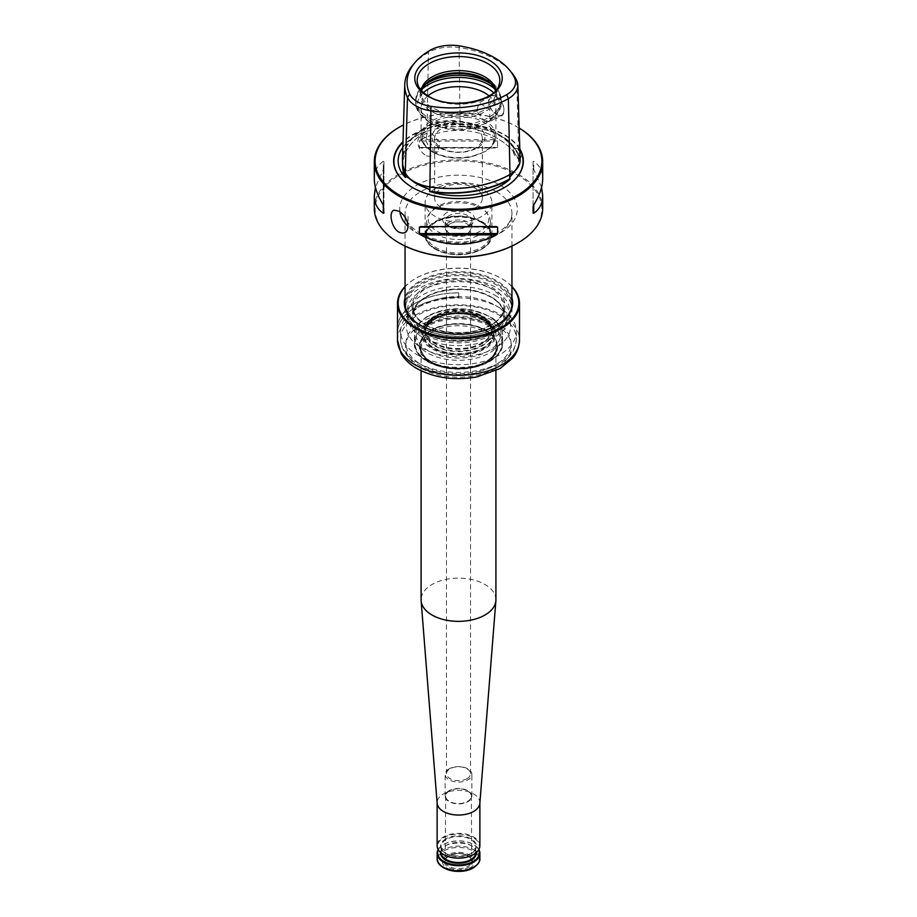 <?xml version="1.0" encoding="UTF-8"?>
<svg xmlns="http://www.w3.org/2000/svg" width="917" height="917" viewBox="0 0 917 917"><rect width="100%" height="100%" fill="white"/><g stroke="black" fill="none" stroke-linecap="round" stroke-linejoin="round"><path stroke-width="0.69" stroke-dasharray="4.58 3.44" d="M494.767 295.125A51.283 29.608 180 0 1 509.783 316.056A51.283 29.608 180 0 1 478.124 343.417A51.283 29.608 180 0 1 422.233 336.998A51.283 29.608 180 0 1 407.217 316.056A51.283 29.608 180 0 1 438.876 288.706A51.283 29.608 180 0 1 494.767 295.125M481.608 222.544A32.68 18.867 180 0 1 488.325 228.184A32.68 18.867 180 0 1 491.18 235.818A32.68 18.867 180 0 1 458.5 254.754A32.68 18.867 180 0 1 425.82 235.818A32.68 18.867 180 0 1 428.675 228.184A32.68 18.867 180 0 1 481.608 222.544M435.392 248.656A32.68 18.867 0 0 0 471.063 252.725A32.68 18.867 0 0 0 491.18 235.245A32.68 18.867 0 0 0 481.608 221.971A32.68 18.867 0 0 0 446.052 217.868A32.68 18.867 0 0 0 425.82 235.245A32.68 18.867 0 0 0 435.392 248.656M399.25 243.005A83.39 48.142 180 0 1 399.674 174.998A83.39 48.142 180 0 1 517.463 175.078A83.39 48.142 180 0 1 517.75 243.005M421.212 90.382A37.414 21.607 0 0 0 421.086 92.216A37.414 21.607 0 0 0 421.763 96.308A37.414 21.607 0 0 0 432.045 107.495A37.414 21.607 0 0 0 469.47 112.871A37.414 21.607 0 0 0 495.237 96.308A37.414 21.607 0 0 0 495.914 92.216A37.414 21.607 0 0 0 495.788 90.382M412.661 65.302A80.742 46.618 180 0 1 428.388 52.487A32.37 18.684 180 0 1 459.646 47.65A80.742 46.618 180 0 1 511.571 72.535M520.134 159.959A34.663 20.014 0 0 0 518.953 155.133A83.034 47.936 0 0 0 460.242 121.227A34.663 20.014 0 0 0 426.76 126.408A83.034 47.936 0 0 0 402.46 159.466M491.936 95.242L496.636 95.964C506.15 101.902 506.539 121.182 497.048 114.808C491.948 111.347 489.128 106.739 488.589 100.985L491.936 95.242M486.136 121.445L483.729 120.07L476.68 111.129L478.983 102.956L489.816 109.215L489.804 121.709L486.136 121.445A37.414 21.607 0 0 1 495.914 136.014C495.73 142.043 492.28 147.156 485.586 151.362L470.1 157.105C455.864 159.501 443.278 157.758 432.32 151.901C423.803 145.7 420.055 140.404 421.086 136.014A37.414 21.607 0 0 0 430.864 150.583L433.271 151.97L438.017 151.614L440.068 142.708L432.045 133.722L427.184 132.862L425.786 140.507L430.864 150.583M496.235 96.663A10.821 6.247 60 0 1 503.307 106.2A10.821 6.247 60 0 1 501.656 114.877A10.821 6.247 60 0 1 496.235 114.338A10.821 6.247 60 0 1 495.042 113.536A10.821 6.247 60 0 1 488.589 101.076A10.821 6.247 60 0 1 490.824 96.125A10.821 6.247 60 0 1 496.235 96.663M519.16 128.059A84.192 48.612 0 0 0 518.036 127.394A84.192 48.612 0 0 0 399.25 127.234M374.308 208.468A84.192 48.612 180 0 1 426.279 163.558A84.192 48.612 180 0 1 518.036 174.104A84.192 48.612 180 0 1 542.692 208.468M518.036 148.565C521.635 151.901 522.507 154.916 520.65 157.598C517.555 159.741 511.491 150.17 515.297 148.336L518.036 148.565M420.72 139.705C445.903 127.268 471.097 127.268 496.28 139.705L420.72 139.705L419.413 141.035L419.413 147.465L496.487 148.027L420.72 148.015L496.28 148.015L497.587 147.465L497.587 141.035L496.28 139.705M374.308 178.918C374.365 171.273 377.345 165.415 383.26 161.335L383.26 204.961L383.26 169.645L375.42 187.297M383.26 169.645L383.925 167.949L383.925 161.518L383.26 161.335M541.58 187.297L533.075 167.949L533.075 161.518L533.74 161.335C539.654 165.415 542.635 171.273 542.692 178.918M518.724 165.966L519.687 161.472L519.263 159.249L518.575 158.297L518.713 159.936A34.307 19.807 0 0 0 518.609 159.718A82.679 47.73 0 0 0 497.22 138.329A82.679 47.73 0 0 0 460.151 125.973A34.307 19.807 0 0 0 459.772 125.916L460.139 124.563L456.781 123.176C446.717 120.906 437.661 122.305 429.603 127.383L427.047 129.675L427.288 130.936A34.307 19.807 0 0 0 427.013 131.097A82.679 47.73 0 0 0 402.815 164.005A82.679 47.73 0 0 0 402.792 164.739M518.713 159.936L518.827 159.822A82.943 47.89 0 0 0 497.404 138.433A82.943 47.89 0 0 0 460.368 126.065L459.772 125.916M402.827 147.431A60.362 34.846 180 0 1 403.4 146.663A60.362 34.846 180 0 1 426.714 131.269A82.943 47.89 0 0 0 402.597 163.203M441.65 188.329A23.831 13.755 180 0 1 475.35 188.329A23.831 13.755 180 0 1 482.331 198.061A23.831 13.755 180 0 1 458.5 211.827A23.831 13.755 180 0 1 434.669 198.061A23.831 13.755 180 0 1 441.65 188.329M441.65 148.084A23.831 13.755 0 0 0 467.624 151.064A23.831 13.755 0 0 0 482.331 138.352A23.831 13.755 0 0 0 467.624 125.64A23.831 13.755 0 0 0 441.65 128.621A23.831 13.755 0 0 0 434.669 138.352A23.831 13.755 0 0 0 441.65 148.084M439.782 147.912A26.467 15.28 0 0 0 484.073 141.058A26.467 15.28 0 0 0 451.645 122.351A26.467 15.28 0 0 0 439.782 147.912M427.93 95.838A37.414 21.607 0 0 0 421.086 108.298A37.414 21.607 0 0 0 432.045 123.577A37.414 21.607 0 0 0 484.955 123.577A37.414 21.607 0 0 0 495.914 108.298A37.414 21.607 0 0 0 489.07 95.838M423.516 92.651A41.196 23.785 0 0 0 429.362 122.03L432.045 123.577L429.374 122.03A41.196 23.785 0 0 0 487.638 122.03A41.196 23.785 0 0 0 493.484 92.651M423.929 86.129A38.342 22.134 0 0 0 423.494 86.668A38.342 22.134 0 0 0 431.391 111.358A38.342 22.134 0 0 0 480.244 113.949A38.342 22.134 0 0 0 493.506 86.668A38.342 22.134 0 0 0 493.071 86.129M421.602 90.806A37.414 21.607 0 0 0 421.086 94.405A37.414 21.607 0 0 0 432.045 109.673A37.414 21.607 0 0 0 472.817 114.361A37.414 21.607 0 0 0 495.914 94.405A37.414 21.607 0 0 0 495.398 90.806M509.646 174.654A34.181 19.727 0 0 0 519.652 160.36A34.181 19.727 0 0 0 518.495 155.592A82.553 47.661 0 0 0 460.116 121.892A34.181 19.727 0 0 0 427.104 127.004A82.553 47.661 0 0 0 402.941 159.856A82.553 47.661 0 0 0 405.738 173.038A34.181 19.727 0 0 0 414.415 181.784M516.741 80.616L518.793 159.845M460.368 126.065A60.362 34.846 180 0 1 513.6 146.663A60.362 34.846 180 0 1 518.827 159.822M412.742 187.653A64.568 37.276 0 0 0 412.845 187.71L412.845 187.71A64.568 37.276 0 0 0 504.155 187.71A64.568 37.276 0 0 0 504.258 187.653M519.79 148.886A64.855 37.437 0 0 0 465.32 123.875A64.855 37.437 0 0 0 402.999 141.745M519.16 128.071A83.39 48.142 0 0 0 517.463 127.073A83.39 48.142 0 0 0 403.514 124.918M383.925 161.518L383.925 206.657M383.925 167.949L383.925 213.076M533.075 206.657L533.075 161.518M533.075 213.076L533.075 167.949M426.623 155.798A10.821 6.247 -120 0 0 430.841 155.752A10.821 6.247 -120 0 0 430.841 143.258A10.821 6.247 -120 0 0 420.009 137.011A10.821 6.247 -120 0 0 417.774 141.963A10.821 6.247 -120 0 0 426.623 155.798M513.302 151.294A5.342 3.083 -120 0 0 515.641 156.669A5.342 3.083 -120 0 0 519.756 158.102A5.342 3.083 -120 0 0 520.581 153.827A5.342 3.083 -120 0 0 517.085 149.116A5.342 3.083 -120 0 0 514.414 148.841A5.342 3.083 -120 0 0 513.302 151.294M408.054 216.423L408.054 226.224M420.697 327.186A53.45 30.857 0 0 0 496.303 327.186A53.45 30.857 0 0 0 511.95 305.361A53.45 30.857 0 0 0 458.5 274.504A53.45 30.857 0 0 0 405.05 305.361A53.45 30.857 0 0 0 420.697 327.186L421.27 327.518A52.659 30.399 0 0 0 495.73 327.518A52.659 30.399 0 0 0 495.73 284.522A52.659 30.399 0 0 0 421.27 284.522A52.659 30.399 0 0 0 421.27 327.518L420.697 327.186M482.124 188.936A33.413 19.291 0 0 0 445.719 184.753A33.413 19.291 0 0 0 425.087 202.577A33.413 19.291 0 0 0 434.876 216.217A33.413 19.291 0 0 0 471.281 220.401A33.413 19.291 0 0 0 491.913 202.577A33.413 19.291 0 0 0 482.124 188.936M434.876 248.954A33.413 19.291 0 0 0 471.281 253.138A33.413 19.291 0 0 0 491.913 235.314A33.413 19.291 0 0 0 458.5 216.022A33.413 19.291 0 0 0 425.087 235.314A33.413 19.291 0 0 0 434.876 248.954M397.623 328.171L397.623 332.539A60.877 35.144 0 0 1 397.623 332.424A60.877 35.144 0 0 1 458.695 297.28L458.695 292.913A60.877 35.144 0 0 0 397.623 328.057A60.877 35.144 0 0 0 397.623 328.171L397.497 328.171M458.695 292.913L458.695 292.832A61.003 35.224 0 0 0 397.497 328.057M458.695 297.28L458.695 292.832M458.695 297.2A61.003 35.224 0 0 0 397.497 332.309M485.907 330.452L485.907 330.452A38.755 22.375 180 0 1 497.255 346.282A38.755 22.375 180 0 1 473.332 366.949A38.755 22.375 180 0 1 431.093 362.1A38.755 22.375 180 0 1 419.745 346.282A38.755 22.375 180 0 1 431.093 330.452A38.755 22.375 180 0 1 485.907 330.452L486.182 330.624A39.156 22.604 180 0 1 486.193 330.624A39.156 22.604 180 0 1 486.182 362.593A39.156 22.604 180 0 1 430.818 362.593A39.156 22.604 180 0 1 430.807 330.624A39.156 22.604 180 0 1 486.182 330.624L485.907 330.452M511.95 286.528A61.003 35.224 0 0 0 501.633 278.596A61.003 35.224 0 0 0 415.367 278.596A61.003 35.224 0 0 0 405.05 286.528M511.95 286.803A60.339 34.835 0 0 0 501.163 278.332A60.339 34.835 0 0 0 415.837 278.332A60.339 34.835 0 0 0 405.05 286.803M511.95 297.819A54.195 31.281 0 0 0 458.5 271.673A54.195 31.281 0 0 0 405.05 297.819M420.422 325.214A53.518 30.903 0 0 0 420.651 325.352L420.651 325.352A53.518 30.903 0 0 0 496.349 325.352A53.518 30.903 0 0 0 496.578 325.214M511.95 301.957A53.518 30.903 0 0 0 458.5 272.601A53.518 30.903 0 0 0 405.05 301.957M420.651 331.358A53.518 30.903 0 0 0 496.349 331.358A53.518 30.903 0 0 0 512.018 309.51A53.518 30.903 0 0 0 458.5 278.608A53.518 30.903 0 0 0 404.982 309.51A53.518 30.903 0 0 0 420.651 331.358L422.233 332.275A51.283 29.608 0 0 0 494.767 332.275A51.283 29.608 0 0 0 509.783 311.333A51.283 29.608 0 0 0 458.5 281.725A51.283 29.608 0 0 0 407.217 311.333A51.283 29.608 0 0 0 422.233 332.275L420.651 331.358M431.093 361.768A38.755 22.375 0 0 0 473.332 366.628A38.755 22.375 0 0 0 497.255 345.95A38.755 22.375 0 0 0 473.332 325.283A38.755 22.375 0 0 0 431.093 330.131A38.755 22.375 0 0 0 419.745 345.95A38.755 22.375 0 0 0 431.093 361.768M448.482 855.859A14.156 8.173 0 0 0 454.832 869.534A14.156 8.173 0 0 0 472.175 859.516A14.156 8.173 0 0 0 448.482 855.859M449.147 855.595A13.228 7.634 0 0 0 446.052 858.415A13.228 7.634 0 0 0 445.272 860.971A13.228 7.634 0 0 0 458.5 868.628A13.228 7.634 0 0 0 471.728 860.971A13.228 7.634 0 0 0 470.948 858.415A13.228 7.634 0 0 0 449.147 855.595M449.055 768.882A13.365 7.714 0 0 0 445.135 774.338A13.365 7.714 0 0 0 458.5 782.063A13.365 7.714 0 0 0 471.865 774.338A13.365 7.714 0 0 0 463.612 767.22A13.365 7.714 0 0 0 449.055 768.882M449.055 790.706A13.365 7.714 0 0 0 445.135 796.162A13.365 7.714 0 0 0 458.5 803.877A13.365 7.714 0 0 0 471.865 796.162A13.365 7.714 0 0 0 463.612 789.033A13.365 7.714 0 0 0 449.055 790.706M449.433 790.924A12.827 7.405 0 0 0 445.673 796.139A12.827 7.405 0 0 0 458.5 803.567A12.827 7.405 0 0 0 471.327 796.139A12.827 7.405 0 0 0 463.383 789.319A12.827 7.405 0 0 0 449.433 790.924M438.166 849.52A21.378 12.345 180 0 1 443.381 844.614A21.378 12.345 180 0 1 473.619 844.614A21.378 12.345 180 0 1 478.834 849.52M438.349 849.83A20.85 12.036 180 0 1 443.759 844.397A20.85 12.036 180 0 1 473.241 844.397A20.85 12.036 180 0 1 478.651 849.83M473.424 854.541A20.85 12.036 0 0 0 473.149 837.576A20.85 12.036 0 0 0 443.759 837.634A20.85 12.036 0 0 0 443.576 854.541M479.878 845.703A21.378 12.345 0 0 0 466.684 834.298A21.378 12.345 0 0 0 443.381 836.98A21.378 12.345 0 0 0 437.122 845.703M447.164 855.091A16.036 9.262 0 0 0 454.351 870.577A16.036 9.262 0 0 0 473.986 859.24A16.036 9.262 0 0 0 447.164 855.091M495.914 599.752A37.414 21.607 0 0 0 472.817 579.796A37.414 21.607 0 0 0 432.045 584.484A37.414 21.607 0 0 0 421.086 599.752M479.855 803.281A21.378 12.345 0 0 0 479.878 802.707A21.378 12.345 0 0 0 466.684 791.302A21.378 12.345 0 0 0 443.381 793.984A21.378 12.345 0 0 0 437.122 802.707A21.378 12.345 0 0 0 437.145 803.281M436.011 208.148A31.808 18.363 0 0 0 429.465 213.627A31.808 18.363 0 0 0 426.692 221.123A31.808 18.363 0 0 0 458.5 239.486A31.808 18.363 0 0 0 490.308 221.123A31.808 18.363 0 0 0 487.535 213.627A31.808 18.363 0 0 0 436.011 208.148M437.1 206.589A30.261 17.469 0 0 0 430.875 211.816A30.261 17.469 0 0 0 458.5 236.414A30.261 17.469 0 0 0 486.125 211.816A30.261 17.469 0 0 0 437.1 206.589M449.055 222.223A13.365 7.714 0 0 0 445.135 227.668A13.365 7.714 0 0 0 449.055 233.124A13.365 7.714 0 0 0 467.945 233.124A13.365 7.714 0 0 0 471.865 227.668A13.365 7.714 0 0 0 463.612 220.55A13.365 7.714 0 0 0 449.055 222.223M449.995 223.851A12.024 6.946 0 0 0 446.476 228.769A12.024 6.946 0 0 0 449.995 233.675A12.024 6.946 0 0 0 467.005 233.675A12.024 6.946 0 0 0 470.524 228.769A12.024 6.946 0 0 0 463.108 222.35A12.024 6.946 0 0 0 449.995 223.851M467.005 778.625A12.024 6.946 180 0 1 453.892 780.126A12.024 6.946 180 0 1 446.476 773.707A12.024 6.946 180 0 1 449.995 768.801A12.024 6.946 180 0 1 463.108 767.3A12.024 6.946 180 0 1 470.524 773.707A12.024 6.946 180 0 1 467.005 778.625M436.011 221.673A31.808 18.363 0 0 0 429.465 227.152A31.808 18.363 0 0 0 426.692 234.649A31.808 18.363 0 0 0 458.5 253.012A31.808 18.363 0 0 0 490.308 234.649A31.808 18.363 0 0 0 487.535 227.152A31.808 18.363 0 0 0 480.989 221.673A31.808 18.363 0 0 0 436.011 221.673M433.901 347.715A34.789 20.082 0 0 0 492.108 338.717A34.789 20.082 0 0 0 449.49 314.118A34.789 20.082 0 0 0 433.901 347.715M432.87 318.715A36.244 20.931 0 0 0 449.124 353.733A36.244 20.931 0 0 0 493.506 328.103A36.244 20.931 0 0 0 432.87 318.715M434.979 346.018A33.264 19.211 0 0 0 471.281 350.168A33.264 19.211 0 0 0 491.764 332.367A33.264 19.211 0 0 0 490.538 327.254A33.264 19.211 0 0 0 434.979 318.852A33.264 19.211 0 0 0 426.462 327.254A33.264 19.211 0 0 0 425.236 332.367A33.264 19.211 0 0 0 434.979 346.018M434.99 315.792A33.253 19.2 0 0 0 425.247 329.295A33.253 19.2 0 0 0 425.855 333.009A33.253 19.2 0 0 0 458.5 348.563A33.253 19.2 0 0 0 491.145 333.009A33.253 19.2 0 0 0 491.753 329.295A33.253 19.2 0 0 0 471.166 311.62A33.253 19.2 0 0 0 434.99 315.792M417.579 354.948A57.863 33.413 0 0 0 480.646 362.192A57.863 33.413 0 0 0 516.363 331.324A57.863 33.413 0 0 0 499.421 307.711L499.421 307.711A57.863 33.413 0 0 0 417.579 307.711A57.863 33.413 0 0 0 400.637 331.324A57.863 33.413 0 0 0 417.579 354.948M495.329 305.35L499.421 307.711L495.329 305.35A52.074 30.066 180 0 1 495.329 347.864A52.074 30.066 180 0 1 421.671 347.864A52.074 30.066 180 0 1 421.671 305.35L421.671 305.35A52.074 30.066 180 0 1 495.329 305.35M432.045 318.245A37.414 21.607 0 0 0 448.814 354.386A37.414 21.607 0 0 0 494.641 327.919A37.414 21.607 0 0 0 432.045 318.245M489.116 361.481A43.294 25 180 0 1 427.884 361.481A43.294 25 180 0 1 427.884 326.131A43.294 25 180 0 1 489.116 326.131A43.294 25 180 0 1 489.116 361.481M427.173 361.424A44.314 25.584 0 0 0 501.301 349.95A44.314 25.584 0 0 0 447.026 318.623A44.314 25.584 0 0 0 427.173 361.424M491.386 297.074A46.503 26.845 180 0 1 470.536 341.995A46.503 26.845 180 0 1 413.578 309.109A46.503 26.845 180 0 1 491.386 297.074M399.881 211.747A58.803 33.952 180 0 1 433.913 178.288A58.803 33.952 180 0 1 500.074 185.119A58.803 33.952 180 0 1 494.664 235.898A58.803 33.952 180 0 1 408.054 226.556M421.763 96.308L417.946 84.914A41.299 23.842 0 0 0 429.294 97.248A41.299 23.842 0 0 0 470.604 103.185A41.299 23.842 0 0 0 499.054 84.914L495.237 96.308M459.05 45.85L460.139 124.563M430.016 50.343L428.388 52.487L427.047 129.675M432.984 151.844A36.084 20.827 0 0 0 493.357 142.502A36.084 20.827 0 0 0 449.158 116.986A36.084 20.827 0 0 0 432.984 151.844M483.729 120.07A37.414 21.607 0 0 0 443.404 116.253A37.414 21.607 0 0 0 421.086 136.014L421.086 108.298M433.271 151.97A37.414 21.607 0 0 0 473.596 155.787A37.414 21.607 0 0 0 495.914 136.014L495.914 108.298M429.362 122.03A41.196 23.785 0 0 0 429.374 122.03C419.447 115.106 414.897 108.47 415.733 102.131A42.767 24.69 0 0 0 428.262 119.588A42.767 24.69 0 0 0 474.868 124.941A42.767 24.69 0 0 0 501.267 102.131A42.767 24.69 0 0 0 494.744 89.018M422.256 89.018A42.767 24.69 0 0 0 415.733 102.131L415.733 100.01A42.767 24.69 0 0 0 428.262 117.468A42.767 24.69 0 0 0 474.868 122.821A42.767 24.69 0 0 0 501.267 100.01A42.767 24.69 0 0 0 490.996 83.963M426.004 83.963A42.767 24.69 0 0 0 415.733 100.01L418.278 90.668L429.397 80.088C441.444 73.635 455.164 71.652 470.559 74.117L487.947 80.283C495.054 83.195 499.49 89.774 501.267 100.01L501.267 102.131C502.103 108.47 497.553 115.106 487.638 122.03L484.955 123.577M405.268 172.717L405.715 173.6M456.781 123.176A60.786 35.098 0 0 0 429.603 127.383M511.984 174.941A60.786 35.098 0 0 0 519.263 159.249M406.735 176.66A60.786 35.098 0 0 0 415.516 183.079L406.231 176.133M519.824 149.677A64.568 37.276 0 0 0 465.504 124.288A64.568 37.276 0 0 0 402.976 142.318M412.845 187.71L412.845 187.71C425.626 194.863 440.802 198.508 458.397 198.668C476.061 198.542 491.317 194.897 504.155 187.71L504.361 187.584M420.72 226.579L496.28 226.579M433.901 227.141L483.099 227.141M533.74 169.645L533.74 161.335M497.587 141.035L419.413 141.035M497.587 147.465L419.413 147.465M496.303 191.664A53.45 30.857 180 0 1 511.95 213.489A53.45 30.857 180 0 1 478.961 241.996A53.45 30.857 180 0 1 420.697 235.314A53.45 30.857 180 0 1 405.05 213.489A53.45 30.857 180 0 1 438.039 184.97A53.45 30.857 180 0 1 496.303 191.664M426.371 333.731A45.437 26.238 180 0 1 413.063 315.184A45.437 26.238 180 0 1 441.111 290.953A45.437 26.238 180 0 1 490.629 296.638A45.437 26.238 180 0 1 503.937 315.184A45.437 26.238 180 0 1 475.889 339.416A45.437 26.238 180 0 1 426.371 333.731M426.371 325.443A45.437 26.238 0 0 0 475.889 331.129A45.437 26.238 0 0 0 503.937 306.897A45.437 26.238 0 0 0 458.5 280.659A45.437 26.238 0 0 0 413.063 306.897A45.437 26.238 0 0 0 426.371 325.443M425.614 325.008A46.503 26.845 0 0 0 503.422 312.972A46.503 26.845 0 0 0 446.464 280.086A46.503 26.845 0 0 0 425.614 325.008M495.971 324.973A52.991 30.593 180 0 1 472.209 376.153A52.991 30.593 180 0 1 407.32 338.682A52.991 30.593 180 0 1 495.971 324.973M397.497 340.058A61.003 35.224 180 0 1 435.151 307.516A61.003 35.224 180 0 1 501.633 315.15A61.003 35.224 180 0 1 519.503 340.058M439.3 863.917A20.713 11.955 180 0 1 443.851 850.976A20.713 11.955 180 0 1 473.149 850.976A20.713 11.955 180 0 1 473.149 867.883M437.122 858.484A21.378 12.345 180 0 1 458.5 846.139A21.378 12.345 180 0 1 479.878 858.484M440.607 852.466A17.904 10.339 180 0 1 458.5 842.563A17.904 10.339 180 0 1 476.393 852.466M441.146 852.913A17.377 10.03 180 0 1 441.123 852.466A17.377 10.03 180 0 1 446.212 845.382A17.377 10.03 180 0 1 465.148 843.204A17.377 10.03 180 0 1 475.877 852.466A17.377 10.03 180 0 1 475.854 852.913M446.212 839.479A17.377 10.03 0 0 0 441.123 846.574A17.377 10.03 0 0 0 458.5 856.604A17.377 10.03 0 0 0 475.877 846.574A17.377 10.03 0 0 0 465.148 837.313A17.377 10.03 0 0 0 446.212 839.479M445.834 838.826A17.904 10.339 0 0 0 453.869 856.123A17.904 10.339 0 0 0 475.797 843.468A17.904 10.339 0 0 0 445.834 838.826M432.045 332.057A37.414 21.607 0 0 0 421.086 347.337A37.414 21.607 0 0 0 458.5 368.943A37.414 21.607 0 0 0 495.914 347.337A37.414 21.607 0 0 0 472.817 327.38A37.414 21.607 0 0 0 432.045 332.057M485.529 361.802A38.216 22.065 180 0 1 431.471 361.802A38.216 22.065 180 0 1 431.471 330.601A38.216 22.065 180 0 1 485.529 330.601A38.216 22.065 180 0 1 485.529 361.802M447.164 212.4A16.036 9.262 0 0 0 454.351 227.886A16.036 9.262 0 0 0 473.986 216.55A16.036 9.262 0 0 0 447.164 212.4M449.055 215.667A13.365 7.714 0 0 0 445.135 221.123A13.365 7.714 0 0 0 458.5 228.837A13.365 7.714 0 0 0 471.865 221.123A13.365 7.714 0 0 0 463.612 213.993A13.365 7.714 0 0 0 449.055 215.667M433.432 319.139A35.442 20.461 0 0 0 449.33 353.377A35.442 20.461 0 0 0 492.738 328.309A35.442 20.461 0 0 0 433.432 319.139M435.162 318.405A33.012 19.062 0 0 0 425.488 331.874A33.012 19.062 0 0 0 458.5 350.936A33.012 19.062 0 0 0 491.512 331.874A33.012 19.062 0 0 0 471.132 314.267A33.012 19.062 0 0 0 435.162 318.405M435.162 316.801A33.012 19.062 0 0 0 425.488 330.28A33.012 19.062 0 0 0 458.5 349.331A33.012 19.062 0 0 0 491.512 330.28A33.012 19.062 0 0 0 471.132 312.674A33.012 19.062 0 0 0 435.162 316.801M435.117 316.434A33.058 19.085 0 0 0 426.038 333.559A33.058 19.085 0 0 0 458.5 349.022A33.058 19.085 0 0 0 490.962 333.559A33.058 19.085 0 0 0 473.997 313.075A33.058 19.085 0 0 0 435.117 316.434M428.445 316.17A42.491 24.53 0 0 0 447.496 357.217A42.491 24.53 0 0 0 499.547 327.163A42.491 24.53 0 0 0 428.445 316.17M427.311 316.823A44.096 25.458 0 0 0 414.404 334.82A44.096 25.458 0 0 0 458.5 360.289A44.096 25.458 0 0 0 502.596 334.82A44.096 25.458 0 0 0 475.373 311.299A44.096 25.458 0 0 0 427.311 316.823M489.689 360.679A44.096 25.458 180 0 1 441.627 366.192A44.096 25.458 180 0 1 414.404 342.671A44.096 25.458 180 0 1 427.311 324.675A44.096 25.458 180 0 1 475.373 319.15A44.096 25.458 180 0 1 502.596 342.671A44.096 25.458 180 0 1 489.689 360.679M421.362 364.771A52.521 30.318 0 0 0 509.233 351.177A52.521 30.318 0 0 0 444.905 314.038A52.521 30.318 0 0 0 421.362 364.771M417.579 362.593A57.863 33.413 0 0 0 480.646 369.838A57.863 33.413 0 0 0 516.363 338.969A57.863 33.413 0 0 0 458.5 305.556A57.863 33.413 0 0 0 400.637 338.969A57.863 33.413 0 0 0 417.579 362.593M425.82 235.245L425.82 235.818M491.18 235.245L491.18 235.818M490.824 96.125L478.983 102.956M501.656 114.877L489.804 121.709M434.669 138.352L434.669 198.061M482.331 138.352L482.331 198.061M424.342 85.579L423.494 86.668M492.658 85.579L493.506 86.668M495.914 94.405L495.914 92.216M421.086 94.405L421.086 92.216M402.941 159.856L402.815 164.005M519.652 160.36L519.687 161.472M510.987 175.904C516.34 170.379 518.839 164.647 518.472 158.698M513.6 146.663C496.406 120.035 420.616 120.035 403.4 146.663M420.571 226.579L496.429 226.579M427.184 132.862L420.009 137.011M438.017 151.614L430.841 155.752M496.235 114.338L497.048 114.808M517.463 127.073L518.036 127.394M515.297 148.336L514.414 148.841M520.65 157.598L519.756 158.102M511.95 246.077L511.95 213.489C511.938 223.026 503.467 231.095 486.549 237.709C473.31 242.042 459.257 243.143 444.355 241.033C432.755 239.188 423.299 235.692 415.986 230.557C408.558 224.974 404.913 219.289 405.05 213.489L405.05 246.077M503.937 315.184L503.937 306.897C503.88 312.903 500.43 318.348 493.587 323.22C487.019 327.69 478.743 330.624 468.759 332C452.413 333.857 438.2 331.507 426.153 324.95C417.533 319.769 413.177 313.752 413.063 306.897L413.063 315.184C413.487 305.751 420.926 298.357 435.369 293.016C455.52 287.159 474.009 288.523 490.847 297.119C499.467 302.301 503.823 308.318 503.937 315.184M495.73 327.518L496.303 327.186M491.913 235.314L491.913 202.577M425.087 235.314L425.087 202.577M397.623 332.424L397.623 328.057M512.018 309.51L512.018 303.504M404.982 309.51L404.982 303.504M494.767 332.275L496.349 331.358M470.948 858.415C465.63 853.131 458.294 852.26 448.94 855.813L446.052 858.415M471.865 796.162L471.865 774.338M445.135 796.162L445.135 774.338M445.673 796.139L445.272 860.971M471.327 796.139L471.728 860.971M441.123 852.466C439.633 839.915 477.367 839.915 475.877 852.466L475.877 846.574C477.367 859.126 439.633 859.126 441.123 846.574L441.123 852.466M430.875 211.816L429.465 213.627M486.125 211.816L487.535 213.627M421.086 370.777L421.086 347.337C417.946 374.113 499.054 374.113 495.914 347.337L495.914 370.777M445.135 227.668L445.135 221.123C446.728 223.014 442.464 223.014 453.113 227.107C461.366 228.058 466.879 227.233 469.642 224.608L471.865 221.123L471.865 227.668M467.005 233.675L467.945 233.124M449.995 233.675L449.055 233.124M470.524 773.707L470.524 228.769M446.476 773.707L446.476 228.769M490.308 234.649L490.308 221.123M426.692 234.649L426.692 221.123M429.465 227.152L428.675 228.184M487.535 227.152L488.325 228.184M509.783 316.056L509.783 311.333M407.217 316.056L407.217 311.333M490.538 327.254C483.855 317.007 470.513 312.64 450.499 314.141C443.232 315.207 437.26 317.351 432.572 320.572L426.462 327.254M425.247 329.295L425.236 332.367M491.753 329.295L491.764 332.367M491.145 333.009L491.512 331.874C491.535 327.931 489.151 324.205 484.359 320.698L467.796 314.474C455.119 312.686 444.103 314.325 434.715 319.38C428.548 323.162 425.477 327.323 425.488 331.874L425.855 333.009M421.671 305.35L417.579 307.711M502.596 342.671L502.596 334.82C502.378 327.713 498.309 321.684 490.412 316.72L472.163 309.957C455.405 307.138 440.561 309.189 427.643 316.09C417.522 323.529 413.108 329.776 414.404 334.82L414.404 342.671C412.799 365.574 464.128 377.426 489.357 361.413C497.92 356.381 502.333 350.134 502.596 342.671M516.363 331.324L516.363 338.969C514.941 353.71 507.892 358.524 499.112 364.565L476.026 373.001C454.557 376.646 435.437 373.987 418.691 365.035C404.11 356.289 400.248 345.617 400.637 338.969L400.637 331.324"/><path stroke-width="1.38" d="M517.75 243.005A83.39 48.142 180 0 1 517.463 243.165A83.39 48.142 180 0 1 399.537 243.165A83.39 48.142 180 0 1 399.25 243.005M495.788 90.382A37.414 21.607 0 0 0 458.5 70.609A37.414 21.607 0 0 0 421.212 90.382M509.474 70.024L511.571 72.535A80.742 46.618 180 0 1 516.741 80.616A32.37 18.684 180 0 1 517.841 85.121A32.37 18.684 180 0 1 508.362 98.669A80.742 46.618 180 0 1 430.371 110.728A32.37 18.684 180 0 1 407.48 97.523A80.742 46.618 180 0 1 404.741 84.628A80.742 46.618 180 0 1 412.661 65.302L414.748 62.792A78.426 45.277 0 0 0 409.727 94.073A30.055 17.354 0 0 0 430.967 106.349A78.426 45.277 0 0 0 506.734 94.623A30.055 17.354 0 0 0 514.506 77.865A78.426 45.277 0 0 0 509.474 70.024A78.426 45.277 0 0 0 459.05 45.85A30.055 17.354 0 0 0 430.016 50.343A78.426 45.277 0 0 0 414.748 62.792M398.964 211.174L394.195 210.188C388.544 211.231 390.951 227.473 398.964 232.161C404.454 234.305 407.492 232.322 408.054 226.224C407.492 219.897 404.454 214.887 398.964 211.174M399.25 127.234A84.192 48.612 0 0 0 398.964 127.394A84.192 48.612 0 0 0 374.308 161.77A84.192 48.612 0 0 0 398.964 196.135A84.192 48.612 0 0 0 490.721 206.68A84.192 48.612 0 0 0 542.692 161.77A84.192 48.612 0 0 0 519.16 128.059M542.692 161.77L542.692 178.918C542.635 186.621 539.654 195.298 533.74 204.961L533.075 206.657L533.075 213.076L533.74 213.271C539.654 209.191 542.635 203.322 542.692 195.676L542.692 208.468A84.192 48.612 180 0 1 518.036 242.845A84.192 48.612 180 0 1 398.964 242.845L398.964 242.845A84.192 48.612 180 0 1 374.308 208.468L374.308 195.676C374.365 203.322 377.345 209.191 383.26 213.271L383.925 213.076L383.26 204.961C377.345 195.298 374.365 186.621 374.308 178.918L374.308 161.77M419.413 227.141L419.413 233.571L420.72 234.901C445.903 247.326 471.097 247.326 496.28 234.901L497.587 233.571L497.587 227.141L496.28 226.579L420.72 226.579L419.413 227.141L433.901 227.141M375.42 187.297L374.308 195.676M542.692 195.676L541.58 187.297M402.792 164.739A82.679 47.73 0 0 0 405.612 177.21A34.307 19.807 0 0 0 405.715 177.417L405.658 175.766L414.564 182.529L429.878 189.75L429.5 191.149A34.307 19.807 0 0 0 429.867 191.206A82.679 47.73 0 0 0 509.737 178.861A34.307 19.807 0 0 0 510.012 178.7L509.703 177.405L518.724 165.966M509.818 179.251A60.362 34.846 180 0 1 429.947 191.596A82.943 47.89 0 0 0 509.818 179.251L510.012 178.7M402.597 163.203A82.943 47.89 0 0 0 405.314 177.382L405.715 177.417M405.314 177.382A60.362 34.846 180 0 1 402.827 147.431M489.426 96.044A43.729 25.252 180 0 1 427.574 96.044A43.729 25.252 180 0 1 427.574 60.327A43.729 25.252 180 0 1 489.426 60.327A43.729 25.252 180 0 1 489.426 96.044M404.741 84.628L402.46 159.466A83.034 47.936 0 0 0 405.268 172.717A34.663 20.014 0 0 0 414.243 181.692A34.663 20.014 0 0 0 429.775 186.873A83.034 47.936 0 0 0 509.99 174.459L509.99 174.459A34.663 20.014 0 0 0 520.134 159.959L517.841 85.121M489.07 95.838A37.414 21.607 0 0 0 427.93 95.838M493.071 86.129A38.342 22.134 0 0 0 458.5 73.566A38.342 22.134 0 0 0 423.929 86.129M495.398 90.806A37.414 21.607 0 0 0 492.658 85.579A37.414 21.607 0 0 0 458.5 72.798A37.414 21.607 0 0 0 424.342 85.579A37.414 21.607 0 0 0 421.602 90.806M414.415 181.784A34.181 19.727 0 0 0 414.587 181.887A34.181 19.727 0 0 0 429.901 186.988A82.553 47.661 0 0 0 509.646 174.654L509.703 177.405M509.99 174.459L508.362 98.669L506.734 94.623M405.715 173.6L405.658 175.766L406.735 176.66M402.999 141.745A64.855 37.437 0 0 0 412.639 187.584A64.855 37.437 0 0 0 504.361 187.584A64.855 37.437 0 0 0 519.79 148.886M403.514 124.918A83.39 48.142 0 0 0 399.537 127.073A83.39 48.142 0 0 0 399.537 195.161A83.39 48.142 0 0 0 516.603 195.653A83.39 48.142 0 0 0 519.16 128.071M405.05 286.528A61.003 35.224 0 0 0 397.497 303.504L397.497 328.057A61.003 35.224 0 0 0 397.497 328.171L397.497 332.539A61.003 35.224 0 0 1 397.497 332.424A61.003 35.224 0 0 1 397.497 332.309M397.497 303.504A61.003 35.224 0 0 0 415.367 328.412A61.003 35.224 0 0 0 481.849 336.046A61.003 35.224 0 0 0 519.503 303.504A61.003 35.224 0 0 0 511.95 286.528M405.05 286.803A60.339 34.835 0 0 0 415.837 327.587A60.339 34.835 0 0 0 494.24 331.026A60.339 34.835 0 0 0 511.95 286.803M405.05 297.819A54.195 31.281 0 0 0 420.181 325.077A54.195 31.281 0 0 0 496.819 325.077A54.195 31.281 0 0 0 511.95 297.819M496.578 325.214A53.518 30.903 0 0 0 512.018 303.504A53.518 30.903 0 0 0 511.95 301.957M405.05 301.957A53.518 30.903 0 0 0 404.982 303.504A53.518 30.903 0 0 0 420.422 325.214M478.834 849.52A21.378 12.345 180 0 1 479.878 853.337A21.378 12.345 180 0 1 473.619 862.072A21.378 12.345 180 0 1 450.316 864.742A21.378 12.345 180 0 1 437.122 853.337A21.378 12.345 180 0 1 438.166 849.52M478.651 849.83A20.85 12.036 180 0 1 473.241 861.418A20.85 12.036 180 0 1 448.104 863.344A20.85 12.036 180 0 1 438.349 849.83M443.576 854.541A20.85 12.036 0 0 0 443.759 854.655A20.85 12.036 0 0 0 473.241 854.655A20.85 12.036 0 0 0 473.424 854.541M437.122 802.994L437.122 845.703A21.378 12.345 0 0 0 443.381 854.438A21.378 12.345 0 0 0 473.619 854.438A21.378 12.345 0 0 0 479.878 845.703L479.878 802.994M421.086 370.777L421.086 599.752A37.414 21.607 0 0 0 421.121 600.738A37.414 21.607 0 0 0 458.5 621.359A37.414 21.607 0 0 0 495.879 600.738A37.414 21.607 0 0 0 495.914 599.752L495.914 370.777M421.121 600.738L437.145 803.281A21.378 12.345 0 0 0 458.5 815.053A21.378 12.345 0 0 0 479.855 803.281L495.879 600.738M408.054 226.556A58.803 33.952 180 0 1 399.881 211.747M499.054 84.914A41.299 23.842 0 0 0 458.5 56.545A41.299 23.842 0 0 0 417.946 84.914C419.252 88.972 422.794 92.732 428.56 96.205C449.938 110.384 496.086 101.237 499.054 84.914M409.727 94.073L407.48 97.523L405.268 172.717M430.967 106.349L429.878 189.75M493.484 92.651A41.196 23.785 0 0 0 423.516 92.651M494.744 89.018A42.767 24.69 0 0 0 422.256 89.018M490.996 83.963A42.767 24.69 0 0 0 426.004 83.963M414.564 182.529L415.516 183.079A60.786 35.098 0 0 0 426.634 188.145M504.258 187.653A64.568 37.276 0 0 0 519.824 149.677M402.976 142.318A64.568 37.276 0 0 0 412.742 187.653M383.26 204.961L383.26 213.271M483.099 227.141L497.587 227.141M419.413 233.571L497.587 233.571M420.72 234.901L496.28 234.901M533.74 213.271L533.74 204.961M514.506 77.865L516.741 80.616M397.497 340.058L401.061 353.332C404.5 359.326 409.67 364.336 416.559 368.359C434.131 377.942 454.167 380.807 476.668 376.979L500.178 368.519L512.683 358.123C513.852 356.679 518.907 351.131 519.503 340.058A61.003 35.224 180 0 1 481.849 372.6A61.003 35.224 180 0 1 415.367 364.966A61.003 35.224 180 0 1 397.497 340.058L397.497 332.424M473.149 867.883A20.713 11.955 180 0 1 439.3 863.917M437.122 858.484C436.423 869.889 461.102 875.54 473.344 867.826C478.101 864.548 480.279 861.43 479.878 858.484A21.378 12.345 180 0 1 473.619 867.218A21.378 12.345 180 0 1 450.316 869.889A21.378 12.345 180 0 1 437.122 858.484L437.122 853.337M476.393 852.466A17.904 10.339 180 0 1 471.166 860.215A17.904 10.339 180 0 1 451.29 862.37A17.904 10.339 180 0 1 440.607 852.466M475.854 852.913A17.377 10.03 180 0 1 470.788 859.561A17.377 10.03 180 0 1 452.207 861.82A17.377 10.03 180 0 1 441.146 852.913M399.537 127.073L398.964 127.394M517.463 243.165L518.036 242.845M399.537 243.165L398.964 242.845M511.95 305.052L511.95 246.077M405.05 305.052L405.05 246.077M519.503 340.058L519.503 303.504M479.878 858.484L479.878 853.337"/></g></svg>
